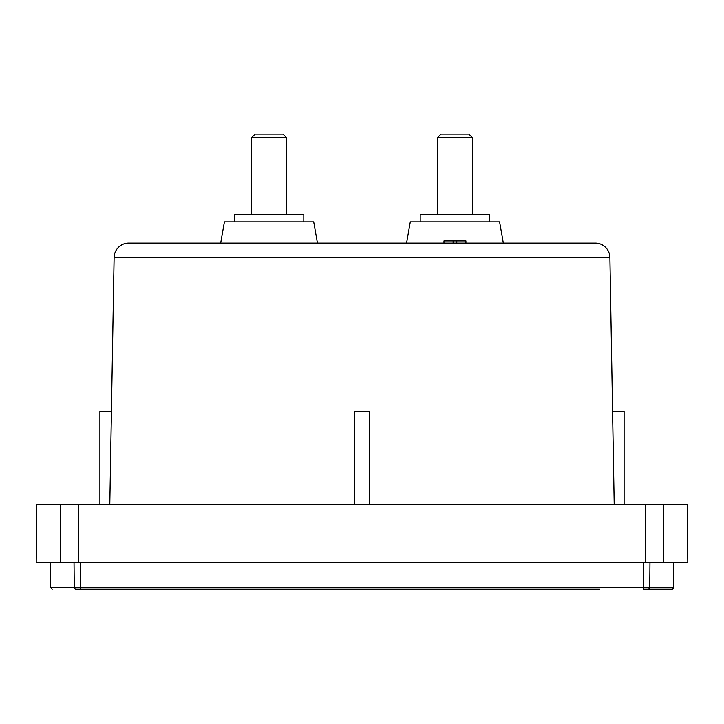 <?xml version="1.0" encoding="UTF-8"?>
<svg xmlns="http://www.w3.org/2000/svg" width="724" height="724" viewBox="0 0 724 724"><rect width="100%" height="100%" fill="white"/><g stroke="black" fill="none" stroke-linecap="round" stroke-linejoin="round"><path stroke-width="1.09" d="M114.111 257.463A14.634 14.634 0 0 1 128.745 243.083L595.255 243.083A14.634 14.634 0 0 1 609.889 257.463L114.111 257.463L109.804 504.338M647.944 589.227L643.238 589.227L643.546 587.417L649.745 587.417A1.828 1.801 90 0 1 647.944 589.227L671.827 589.227A1.828 1.828 0 0 0 673.664 587.417L673.881 562.15M687.293 504.338L687.8 562.15L663.772 562.15L663.274 504.338L687.293 504.338M503.325 243.083L499.587 221.852L410.3 221.852L406.562 243.083M317.438 243.083L313.7 221.852L224.413 221.852L220.675 243.083M124.202 589.227L76.056 589.227A1.828 1.801 -90 0 1 74.255 587.417L50.336 587.417L50.119 562.15M111.424 411.395L99.903 411.395L99.903 504.338M624.097 504.338L624.097 411.395L612.576 411.395M369.321 504.338L369.321 411.395L354.679 411.395L354.679 504.338M489.705 221.852L489.705 214.539L420.182 214.539L420.182 221.852M303.818 221.852L303.818 214.539L234.295 214.539L234.295 221.852M472.51 214.539L472.51 137.696L437.377 137.696L437.377 214.539M286.623 214.539L286.623 137.696L251.49 137.696L251.49 214.539M472.51 137.696L468.844 134.04L441.034 134.04L437.377 137.696M286.623 137.696L282.966 134.04L255.156 134.04L251.49 137.696M364.923 589.381L362 589.96L358.344 589.227L362.398 589.888M342.977 589.227L339.312 589.96L335.655 589.227L338.751 589.852L342.959 589.236M295.663 589.617L297.6 589.227L293.944 589.96L290.279 589.227L295.663 589.617M317.619 589.761L320.289 589.227L316.623 589.96L312.967 589.227L317.619 589.761M385.249 589.852L381.023 589.227L384.145 589.852L388.227 589.255M408.417 589.752L403.711 589.227L406.381 589.761L411.033 589.227M431.929 589.589L430.056 589.96L426.4 589.227L433.721 589.227M539.832 589.227L543.489 589.96L547.154 589.227M562.521 589.227L564.747 589.227M563.453 589.227L566.177 589.96L568.747 589.227M585.209 589.227L588.214 589.834L588.748 589.227M587.454 589.227L587.933 589.779M135.252 589.227L135.786 589.834L138.791 589.227M136.067 589.779L136.546 589.227M159.253 589.227L159.597 589.608L157.823 589.96L156.194 589.635L156.547 589.227M184.168 589.227L180.511 589.96L176.846 589.227M271.256 589.96L267.59 589.227L274.912 589.227L271.256 589.96M252.224 589.227L248.567 589.96L244.911 589.227M229.544 589.227L225.879 589.96L222.223 589.227M206.856 589.227L203.191 589.96L199.534 589.227M452.744 589.96L449.088 589.227L455.785 589.354L452.744 589.96M479.089 589.227L475.433 589.96L471.776 589.227M501.777 589.227L498.121 589.96L494.456 589.227M524.466 589.227L520.809 589.96L517.144 589.227M569.842 589.227L568.503 589.499M155.253 589.227L154.158 589.227M159.597 589.608L161.479 589.227M455.785 589.354L456.41 589.227M76.056 589.227C44.245 589.227 44.245 589.227 76.056 589.227M74.038 562.15L74.255 587.417L80.455 587.417L80.762 589.227L599.798 589.227M465.921 243.083L465.921 240.884L443.966 240.884L443.966 243.083M456.772 240.884L456.772 243.083M453.115 240.884L453.115 243.083M663.274 504.338L36.707 504.338L36.2 562.15L663.772 562.15M649.962 562.15L649.745 587.417L673.664 587.417M80.409 562.15L80.455 587.417L643.546 587.417L643.591 562.15M60.725 504.338L60.228 562.15M78.672 504.338L78.581 562.15M645.328 504.338L645.419 562.15M50.336 587.417L52.173 589.227M609.889 257.463L614.196 504.338"/></g></svg>
